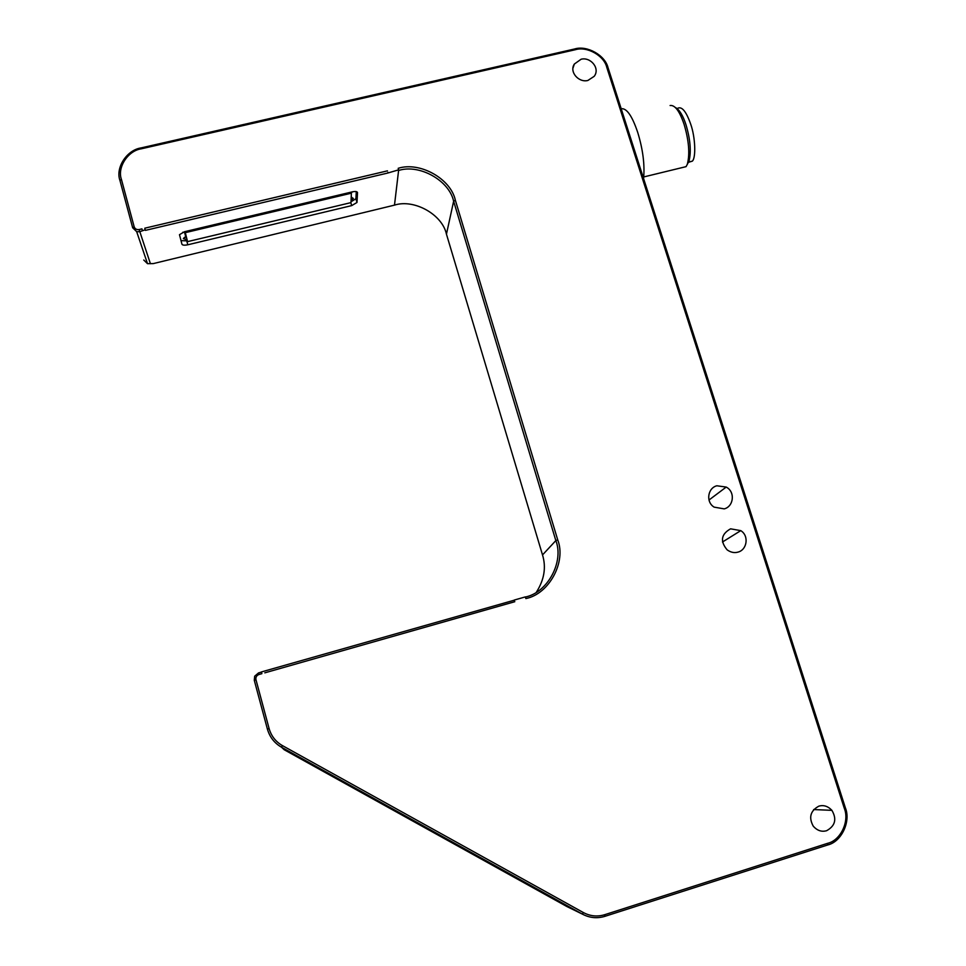 <?xml version="1.0" encoding="UTF-8"?>
<svg xmlns="http://www.w3.org/2000/svg" width="966" height="966" viewBox="0 0 966 966"><rect width="100%" height="100%" fill="white"/><g stroke="black" fill="none" stroke-linecap="round" stroke-linejoin="round"><path stroke-width="1.45" d="M261.46 672.082L258.574 672.891L254.662 676.212L254.287 680.318L267.413 729.137C269.695 737.07 274.404 743.108 281.529 747.237L582.329 914.09C589.562 917.942 597.085 918.69 604.861 916.348L827.693 844.972C841.41 841.869 851.022 821.607 845.395 807.902L608.037 67.705C605.175 55.267 586.99 45.076 574.637 48.976L141 147.931C126.848 150.008 115.292 167.722 119.941 180.437L132.668 227.771L136.665 231.659L139.744 231.719L145.202 229.787L144.779 228.205L145.395 230.379L387.861 173.011L398.668 169.835L398.209 168.301C419.775 161.346 450.82 178.71 455.36 200.252L453.634 201.242L555.836 540.586C564.156 561.657 547.77 592.472 525.407 597.024M514.105 600.248L514.793 601.709L514.105 600.248L261.412 671.938L261.883 673.664L258.96 674.497C256.582 675.463 255.579 677.19 255.966 679.702L269.103 728.557C271.253 736.032 275.684 741.707 282.386 745.583L583.44 912.592C590.262 916.203 597.326 916.915 604.644 914.717L827.681 843.306C840.601 840.396 849.645 821.329 844.344 808.433L606.781 67.342C604.1 55.63 586.978 46.042 575.35 49.713L141.229 148.824C127.91 150.781 117.043 167.456 121.426 179.41L134.165 226.781C135.011 228.942 136.665 229.872 139.116 229.546L141.954 228.87L142.376 230.463M536.396 592.17C544.281 579.745 546.321 567.332 542.518 554.931L555.836 540.586L557.72 539.861C566.414 561.85 549.183 593.969 525.866 598.57L525.359 596.903L514.31 600.043M143.741 260.011L147.52 263.682L153.244 263.609L394.49 205.13C414.1 198.718 442.343 214.512 446.449 234.17L453.634 201.242C449.262 180.497 419.353 163.761 398.596 170.475L398.668 169.835M350.827 202.655L351.684 205.613L187.802 244.784C184.542 245.449 182.586 245.267 181.946 244.253L179.483 234.678L184.506 231.731L352.312 191.86C355.512 191.22 357.239 191.473 357.517 192.596L356.985 202.437L355.899 198.755L356.985 202.437M351.684 205.613L356.985 202.474M387.861 173.011L387.921 172.383M264.805 672.843L514.793 601.709M387.463 170.849L144.779 228.205M557.72 539.861L455.36 200.252M581.121 59.228C590.624 56.728 600.417 68.465 594.175 76.338L587.883 80.468C578.731 82.907 568.974 71.907 574.359 64.034L581.121 59.228M716.869 485.777L726.203 487.069C735.524 491.851 733.665 506.57 724.222 508.877L714.152 507.138C705.506 502.018 707.776 487.927 716.869 485.777M730.574 528.825L740.765 530.636C749.29 535.792 747.056 549.895 737.976 552.117C734.365 553.156 730.743 552.407 727.132 549.847C719.948 541.177 721.095 534.174 730.574 528.825M818.83 806.163C823.612 804.775 827.959 806.175 831.895 810.341C836.991 819.096 835.24 825.894 826.642 830.7C821.643 832.137 817.176 830.615 813.239 826.135C808.53 817.429 810.402 810.764 818.83 806.163M583.44 912.592L582.329 914.09L566.885 906.543L284.173 749.725L281.529 747.237L282.386 745.583M542.518 554.931L446.449 234.17M184.216 237.467L186.438 237.515M351.189 197.825L351.865 197.342M187.561 241.633L185.303 232.661L351.382 193.176L350.972 202.619L187.561 241.633L184.929 231.635M351.25 192.693L352.819 191.739M351.069 200.481L353.339 198.404L351.201 197.293M184.421 231.755L185.665 236.622L183.359 238.626L187.054 239.797M182.779 232.251L184.591 232.371M181.004 240.643L187.344 240.86M351.008 201.797L355.899 198.755M356.273 191.594L355.911 198.718M351.081 192.149L351.382 193.176M185.013 231.611L185.303 232.661M643.573 178.517C644.89 164.872 642.945 149.501 637.717 132.427C632.162 115.896 626.656 107.987 621.186 108.723M670.102 105.523C674.896 104.823 679.545 111.042 684.061 124.216C688.867 140.408 689.978 153.679 687.394 164.027L689 161.153C691.378 151.662 690.364 139.502 685.969 124.699C682.95 115.461 679.472 109.762 675.536 107.576M689 161.153L686.065 166.647L681.211 167.83M688.323 162.36L692.308 161.153C696.124 157.905 695.351 137.027 690.666 124.046C685.993 110.897 681.501 105.741 677.202 108.578M398.596 170.475L394.49 205.13M150.418 263.73L139.116 229.546M258.574 672.891L258.96 674.497M132.668 227.771L134.165 226.781M119.941 180.437L121.426 179.41M141 147.931L141.229 148.824M574.637 48.976L575.35 49.713M608.037 67.705L606.781 67.342M845.395 807.902L844.344 808.433M827.693 844.972L827.681 843.306M604.861 916.348L604.644 914.717M267.413 729.137L269.103 728.557M254.287 680.318L255.966 679.702M187.802 244.784L186.776 240.993M573.031 67.91L574.359 64.034M709.044 499.977L726.203 487.069M722.483 541.998L740.765 530.636M813.638 809.556L831.895 810.341M147.52 263.682L136.665 231.659M686.065 166.647L643.779 176.935M688.468 162.095L692.308 161.153"/></g></svg>
